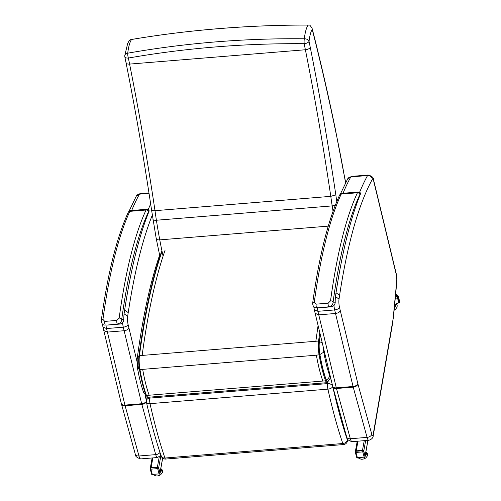 <?xml version="1.0" encoding="UTF-8"?>
<svg xmlns="http://www.w3.org/2000/svg" width="501" height="501" viewBox="0 0 501 501"><rect width="100%" height="100%" fill="white"/><g stroke="black" fill="none" stroke-linecap="round" stroke-linejoin="round"><path stroke-width="0.75" d="M336.791 201.584A110.959 24.881 -94.7 0 1 335.82 194.82A864.526 193.849 85.3 0 0 310.263 47.363L309.048 41.301A4.309 2.837 -173 0 0 304.307 38.777A4.309 0.77 90.4 0 0 304.17 43.7A4.309 1.941 -11.3 0 0 309.048 41.301A41.915 9.4 -94.7 0 1 312.179 29.377L312.004 27.993L309.793 25.113L308.109 25.094A46.205 10.358 85.3 0 0 304.307 38.777C244.413 38.182 185.558 42.986 127.736 53.181A46.205 10.358 -94.7 0 1 131.538 39.498L130.341 39.748L129.051 41.001L127.711 43.368L124.793 55.461A4.309 4.309 0 0 0 124.843 56.832L124.843 56.832A4.309 1.941 -11.3 0 0 128.381 58.041A4.309 1.152 -99.9 0 1 127.736 53.181A4.309 2.837 -173 0 0 124.793 55.461M312.179 29.377A808.338 181.249 -94.7 0 1 335.357 129.884L335.388 129.339C328.036 93.825 320.245 60.039 312.004 27.993M335.357 129.884A422.875 94.821 -94.7 0 1 344.688 177.868L335.388 129.339M163.088 256.099A137.512 30.83 -94.7 0 1 159.769 239.879C157.27 239.973 156.118 239.459 156.312 238.344M124.843 56.832L126.064 62.888C135.445 110.013 143.956 159.086 151.578 210.107L156.262 238.795L159.925 256.506M153.018 219.169C152.78 220.008 153.907 220.365 156.4 220.24A115.268 25.845 -94.7 0 1 155.003 210.683C152.517 210.821 151.396 210.539 151.659 209.838M335.82 194.82L330.798 196.348A115.268 25.845 85.3 0 0 332.188 205.898L335.307 205.278M310.263 47.363C309.593 48.628 307.965 49.424 305.385 49.756A860.217 192.885 -94.7 0 1 330.798 196.348L155.003 210.683A860.217 192.885 85.3 0 0 129.596 64.097C127.091 64.178 125.926 63.608 126.102 62.387M308.109 25.094C250.738 24.831 187.311 29.935 131.538 39.498L130.955 39.566C189.09 29.784 248.44 24.95 309.004 25.05M333.052 211.309A170.49 38.226 85.3 0 1 332.188 205.898L156.4 220.24A170.49 38.226 -94.7 0 0 159.769 239.879L328.249 226.133M320.339 334.875L319.413 341.663A11.999 2.693 85.3 0 0 319.901 354.52C321.686 364.628 323.815 373.12 326.289 380.002A7.596 1.703 85.3 0 0 327.748 381.537C329.702 379.238 330.528 377.923 330.234 377.585L330.353 376.552M319.901 354.52L323.796 352.134A6.532 1.465 -94.7 0 1 323.395 347.594M145.697 394.625A6.463 4.872 160.1 0 1 143.599 392.377C141.176 385.632 139.128 377.485 137.456 367.934A6.463 2.373 -9.9 0 0 139.397 369.224M124.135 314.158L124.079 313.801A18.261 4.096 85.3 0 0 123.81 319.431A2.154 0.714 -0 0 1 123.872 319.6L123.872 319.6C123.565 322.237 122.219 323.721 119.833 324.066A2.154 0.482 85.3 0 0 119.833 324.066L107.803 325.049A2.154 0.482 85.3 0 1 107.79 325.049L105.379 325.011A2.154 0.482 -94.7 0 1 104.834 323.715A2.154 0.482 -94.7 0 1 104.747 321.398L102.943 319.419A460.006 103.143 -94.7 0 1 129.828 211.347A8.617 1.935 -94.7 0 1 130.06 210.959A2.154 2.042 -141.9 0 0 128.644 211.71L128.212 212.424A2.154 1.954 24.8 0 1 129.828 211.347L146.048 210.019A2.154 1.954 24.8 0 1 148.484 211.835A6.463 1.447 -94.7 0 1 148.653 211.541A2.154 2.042 -141.9 0 0 146.273 209.637A8.617 1.935 85.3 0 0 146.048 210.019A460.006 103.143 85.3 0 0 119.163 318.097L116.783 320.415L104.747 321.398M146.849 209.268L130.629 210.589A11.417 2.561 -94.7 0 0 130.06 210.959L146.273 209.637A11.417 2.561 85.3 0 1 146.849 209.268L149.066 210.119L149.06 211.253A519.249 116.426 85.3 0 0 124.079 313.801M107.396 325.061L117.416 324.028C120.253 323.258 121.687 321.711 121.724 319.4A2.154 1.472 -172.3 0 0 119.163 318.097M128.212 212.424C116.645 237.718 107.665 273.778 101.277 320.602A2.154 1.472 7.7 0 1 101.277 320.609A2.154 1.472 7.7 0 1 101.277 320.602A2.154 1.472 7.7 0 1 102.943 319.419M148.484 211.835A457.851 102.661 -94.7 0 0 121.724 319.4L123.81 319.431C123.716 322.011 122.382 323.558 119.82 324.066L107.803 325.049M335.507 296.918L335.451 296.554A18.261 4.096 85.3 0 0 335.182 302.191A2.154 0.714 -0 0 1 335.238 302.36L335.238 302.36C334.931 304.99 333.585 306.48 331.199 306.825A2.154 0.482 85.3 0 0 331.199 306.825L319.168 307.808A2.154 0.482 85.3 0 0 319.168 307.808L316.745 307.771A2.154 0.482 -94.7 0 1 316.206 306.474A2.154 0.482 -94.7 0 1 316.112 304.157L314.309 302.178A460.006 103.143 -94.7 0 1 341.2 194.106A8.617 1.935 -94.7 0 1 341.425 193.718A2.154 2.042 -141.9 0 0 340.016 194.463L339.584 195.183A2.154 1.954 24.8 0 1 341.2 194.106L357.42 192.779A2.154 1.954 24.8 0 1 359.85 194.588A6.463 1.447 -94.7 0 1 360.019 194.3A2.154 2.042 -141.9 0 0 357.645 192.397A8.617 1.935 85.3 0 0 357.42 192.779A460.006 103.143 85.3 0 0 330.528 300.857L328.149 303.174L316.112 304.157M358.221 192.027L342.001 193.348A11.417 2.561 -94.7 0 0 341.425 193.718L357.645 192.397A11.417 2.561 85.3 0 1 358.221 192.027L360.438 192.879L360.432 194.012A519.249 116.426 85.3 0 0 335.451 296.554M318.761 307.821L328.781 306.787C331.618 306.011 333.059 304.47 333.09 302.159A2.154 1.472 -172.3 0 0 330.528 300.857M312.643 303.374A2.154 1.472 7.7 0 1 312.643 303.362L312.643 303.362A2.154 1.472 7.7 0 1 314.309 302.178M359.85 194.588A457.851 102.661 -94.7 0 0 333.09 302.159L335.182 302.191C335.081 304.771 333.754 306.311 331.192 306.825L319.168 307.808M331.236 380.228A4.309 3.213 -169.7 0 0 329.37 379.714M327.948 381.987L327.66 383.591A4.309 3.213 10.3 0 1 332.733 386.484A4.309 2.204 167.5 0 1 327.911 389.145A247.419 55.479 85.3 0 0 342.816 443.517A4.309 3.144 -18.9 0 0 347.375 439.909A243.104 54.509 -94.7 0 1 332.733 386.484L332.733 386.465M161.122 455.102A4.309 3.144 -18.9 0 0 161.228 456.154L161.228 456.154A4.309 3.144 -18.9 0 0 164.929 458.027A247.419 55.479 -94.7 0 1 150.024 403.656A4.309 2.204 167.5 0 1 146.455 402.272L146.455 402.272A4.309 2.204 167.5 0 1 146.474 401.677M103.801 330.579L102.956 327.078L106.544 328.55L124.937 405.102L141.677 403.731A8.617 1.935 85.3 0 0 141.846 404.382L155.711 454.626L138.971 455.991A4.309 2.718 164.6 0 1 135.32 454.301C135.101 456.211 136.886 457.751 140.687 458.903A8.617 1.935 -94.7 0 1 138.971 455.991L125.106 405.747A8.617 1.935 -94.7 0 1 124.937 405.102A4.309 2.392 166.5 0 1 121.336 403.593L103.801 330.579L107.396 332.088L124.142 330.723C126.715 330.366 128.306 329.414 128.914 327.861L128.081 324.41C127.461 325.907 125.864 326.827 123.284 327.184L141.677 403.731A4.309 2.392 -13.5 0 0 146.355 401.182M105.936 325.036A10.771 2.417 -94.7 0 0 106.544 328.55L123.284 327.184A10.771 2.417 85.3 0 1 122.57 322.776M315.167 313.338L314.327 309.862L317.91 311.309L336.309 387.855L353.048 386.49A8.617 1.935 85.3 0 0 353.218 387.141L367.076 437.386L350.337 438.751A4.309 2.718 164.6 0 1 346.692 437.06C346.467 438.97 348.258 440.504 352.053 441.663A8.617 1.935 -94.7 0 1 350.337 438.751L336.472 388.507A8.617 1.935 -94.7 0 1 336.309 387.855A4.309 2.392 166.5 0 1 332.708 386.352L315.167 313.338L318.768 314.847L335.507 313.482C338.087 313.125 339.678 312.173 340.285 310.62L339.446 307.169C338.833 308.666 337.229 309.587 334.655 309.944L353.048 386.49A4.309 2.392 -13.5 0 0 357.827 383.634L340.285 310.62M392.941 319.907L393.429 317.709A4.309 2.605 -174.6 0 0 393.323 316.964A21.543 4.828 -94.7 0 1 392.941 319.907L373.176 434.555A4.309 0.964 -94.7 0 1 371.773 434.204L357.908 383.96A4.309 0.964 -94.7 0 1 357.827 383.634M314.327 309.862L313.826 306.8M317.302 307.796A10.771 2.417 -94.7 0 0 317.91 311.309L334.655 309.944A10.771 2.417 85.3 0 1 333.935 305.535M160.902 455.465L158.667 467.796L160.001 472.65L162.631 458.139M152.874 457.914L151.12 467.583L157.395 467.07L159.224 457.006M357.964 441.181L356.211 450.85L362.486 450.343L364.24 440.673M365.104 456.198A1.077 0.802 -169.7 0 0 365.085 455.923L367.909 440.373M365.661 440.554L363.757 451.063L365.085 455.923M395.383 296.968L396.66 296.204L395.539 295.283L397.406 297.293L398.658 302.861M396.66 296.204A1.077 0.338 59.2 0 1 397.462 297.494L398.796 302.353A1.077 0.338 59.2 0 1 398.765 302.798L394.6 305.272M356.693 457.231A0.808 0.507 -15.3 0 0 356.699 457.382L355.259 452.127A0.808 0.808 0 0 1 355.24 451.764A0.808 0.607 10.3 0 0 355.253 451.977A0.808 0.507 -15.3 0 0 355.942 452.441L357.382 457.701L364.183 457.144L362.743 451.889L355.942 452.441L355.873 451.301L362.668 450.75A0.808 0.607 10.3 0 1 363.626 451.295L365.066 456.549A0.808 0.607 -169.7 0 0 365.141 456.123L363.701 450.862A0.808 0.607 -169.7 0 0 362.749 450.318L355.948 450.875A0.808 0.607 -169.7 0 0 355.322 451.338L355.24 451.764A0.808 0.607 10.3 0 1 355.873 451.301L355.948 450.875M159.982 473.251A0.808 0.607 -169.7 0 0 160.051 472.85L158.61 467.596A0.808 0.607 -169.7 0 0 157.658 467.051L150.857 467.602A0.808 0.607 -169.7 0 0 150.231 468.066L150.15 468.498A0.808 0.607 10.3 0 1 150.782 468.034L150.857 467.602M365.862 452.008A4.102 2.574 164.7 0 1 366.024 452.403A4.102 2.574 164.7 0 1 365.429 454.376M366.024 452.403L366.237 453.167A4.102 2.574 164.7 0 1 365.216 455.572M366.031 452.428A4.284 2.68 164.7 0 1 365.179 455.76M365.918 457.858A4.803 3.012 164.7 0 1 365.855 457.901A4.803 3.012 164.7 0 1 361.071 459.217A4.803 3.012 164.7 0 1 360.858 459.192M160.771 468.742A4.102 2.574 164.7 0 1 160.934 469.13A4.102 2.574 164.7 0 1 160.339 471.109M160.934 469.13L161.147 469.9A4.102 2.574 164.7 0 1 160.126 472.299M160.946 469.161A4.284 2.68 164.7 0 1 160.088 472.493M160.821 474.591A4.803 3.012 164.7 0 1 160.765 474.635A4.803 3.012 164.7 0 1 157.12 475.95A4.803 3.012 164.7 0 1 155.98 475.944A4.803 3.012 164.7 0 1 155.899 475.937M395.577 304.696A4.102 2.574 164.7 0 1 394.494 306.368M395.727 304.602L395.759 304.708A4.102 2.574 164.7 0 1 394.4 307.376M395.884 304.514A4.284 2.68 164.7 0 1 394.387 307.533M395.433 309.399A4.803 3.012 164.7 0 1 395.377 309.443A4.803 3.012 164.7 0 1 394.707 309.868A4.803 3.012 164.7 0 1 394.143 310.144M344.688 177.868L345.502 182.608M129.596 64.097L128.381 58.041C185.927 48.021 244.526 43.243 304.17 43.7L305.385 49.756L129.596 64.097M328.255 381.092A7.947 1.779 -94.7 0 1 326.264 380.278A0.645 0.488 160.1 0 1 325.587 380.835L322.863 381.054C320.346 374.072 318.185 365.448 316.381 355.19L319.838 354.664A12.35 2.768 -94.7 0 1 319.337 341.425A0.645 0.438 -172.4 0 0 318.567 341.037A12.995 2.912 85.3 0 0 319.099 354.971C320.909 365.229 323.07 373.846 325.587 380.835A8.592 1.929 85.3 0 0 326.959 382.676L147.82 397.293A8.592 1.929 -94.7 0 1 146.442 395.446A0.645 0.488 160.1 0 1 145.866 394.995C143.386 388.1 141.251 379.601 139.466 369.488M319.337 341.425L320.271 334.587M319.751 332.432L318.567 341.037L142.152 355.428C147.864 312.643 155.504 277.579 165.079 250.237M326.264 380.278C323.771 373.358 321.629 364.822 319.838 354.664M322.863 381.054L146.442 395.446C143.931 388.463 141.77 379.839 139.961 369.581A12.995 2.912 -94.7 0 1 139.428 355.654A0.645 0.438 -172.4 0 0 138.94 356.142A12.35 2.768 85.3 0 0 139.447 369.381L139.961 369.581L139.447 369.381M318.085 325.487L315.849 341.262M142.152 355.428L139.428 355.654C145.065 313.444 152.586 278.738 161.98 251.54M149.166 395.226C146.649 388.237 144.488 379.614 142.679 369.362L139.961 369.581M319.413 341.663A6.463 4.377 7.6 0 1 322.381 343.36M326.289 380.002A6.463 4.872 -19.9 0 0 329.652 375.487C327.378 369.181 325.431 361.396 323.796 352.134M330.165 375.763A2.129 0.476 -94.7 0 1 329.652 375.487M146.173 395.865L143.599 392.377A6.463 4.872 160.1 0 1 143.562 392.258M138.871 356.474A6.463 4.377 -172.4 0 0 137.149 358.973C142.81 316.394 150.457 281.337 160.095 253.807M316.381 355.19L142.679 369.362M148.653 211.541A9.262 2.079 -94.7 0 1 149.06 211.253M119.82 324.066L117.416 324.028A2.154 0.482 -94.7 0 1 116.871 322.738A2.154 0.482 -94.7 0 1 116.783 320.415M360.019 194.3A9.262 2.079 -94.7 0 1 360.432 194.012M331.192 306.825L328.781 306.787A2.154 0.482 -94.7 0 1 328.236 305.491A2.154 0.482 -94.7 0 1 328.149 303.174M147.056 397.068L146.424 400.568A4.309 3.213 10.3 0 1 149.774 398.101L327.66 383.591A4.309 0.964 85.3 0 0 327.911 389.145L150.024 403.656A4.309 0.964 -94.7 0 1 149.774 398.101L149.949 397.118M347.519 439.133L347.375 439.909A4.309 3.213 10.3 0 1 347.431 441.018L347.719 439.452M146.424 400.568A4.309 4.309 0 0 0 146.455 402.272C150.951 422.493 155.874 440.454 161.228 456.154A4.309 4.309 0 0 0 165.656 459.06A4.309 0.964 -94.7 0 1 164.929 458.027L342.816 443.517A4.309 0.964 85.3 0 0 343.542 444.55A4.309 4.309 0 0 0 347.431 441.018M124.655 309.987L128.218 312.637A514.94 115.462 -94.7 0 1 152.291 215.173M150.651 203.945A519.249 116.426 85.3 0 0 148.246 209.531M124.085 313.764L127.661 316.381A514.94 115.462 -94.7 0 1 128.218 312.637M146.405 400.662L144.996 394.788M138.815 369.068L128.914 327.861M135.32 454.301L121.461 404.057A4.309 2.718 164.6 0 0 125.106 405.747L141.846 404.382A4.309 2.718 -15.4 0 0 146.373 401.739M140.687 458.903L157.427 457.538A8.617 1.935 85.3 0 1 155.711 454.626A4.309 2.718 -15.4 0 0 159.982 452.434M128.081 324.41A6.463 1.447 -94.7 0 1 127.661 316.381M131.669 210.508A519.249 116.426 -94.7 0 1 139.447 194.15L149.035 193.367M128.995 211.328L136.31 196.116A4.309 3.977 -151.2 0 1 139.447 194.15A8.617 1.935 -94.7 0 1 140.029 193.643L148.966 192.916M121.336 403.593L121.461 404.057A4.309 2.718 164.6 0 1 121.411 403.806M393.429 317.709L396.892 280.961A4.309 2.605 -174.6 0 0 396.786 280.216L393.323 316.964M396.892 280.961L396.404 274.416A4.309 2.405 166.4 0 1 396.397 275.087A4.309 0.964 -94.7 0 1 396.786 280.216M396.404 274.416L373.614 180.084A4.309 2.405 166.4 0 1 373.614 180.755L396.397 275.087M343.035 193.261A519.249 116.426 -94.7 0 1 350.813 176.909A8.617 1.935 -94.7 0 1 351.395 176.402L368.141 175.037A8.617 1.935 85.3 0 0 367.559 175.538A4.309 3.977 28.8 0 1 372.387 179.239A4.309 0.964 -94.7 0 1 373.614 180.755M336.021 292.747L339.584 295.39A514.94 115.462 -94.7 0 1 372.387 179.239M340.361 194.087L347.681 178.876A4.309 3.977 -151.2 0 1 350.813 176.909L367.559 175.538A519.249 116.426 85.3 0 0 359.612 192.29M335.451 296.523L339.027 299.141A514.94 115.462 -94.7 0 1 339.584 295.39M346.692 437.06L332.827 386.816A4.309 2.718 164.6 0 0 336.472 388.507L353.218 387.141A4.309 2.718 -15.4 0 0 357.908 383.96M352.053 441.663L368.792 440.298A8.617 1.935 85.3 0 1 367.076 437.386A4.309 2.718 -15.4 0 0 371.773 434.204M368.792 440.298C371.704 439.358 373.189 437.805 373.239 435.632A4.309 3.169 -170.2 0 0 373.176 434.555M339.446 307.169A6.463 1.447 -94.7 0 1 339.027 299.141M332.708 386.352L332.827 386.816A4.309 2.718 164.6 0 1 332.777 386.559M394.644 304.821L398.796 302.353M397.462 297.494L395.208 298.84M363.701 450.862L363.626 451.295A0.808 0.507 -15.3 0 1 362.743 451.889L362.749 450.318M357.545 457.977A0.808 0.808 0 0 1 356.699 457.382A0.808 0.507 -15.3 0 0 357.382 457.701L364.183 457.144A0.808 0.507 -15.3 0 0 365.066 456.549L365.141 456.123M365.066 456.549A0.808 0.607 10.3 0 1 365.072 456.762L365.154 456.33M151.603 473.965A0.808 0.507 -15.3 0 0 151.609 474.115L150.168 468.855A0.808 0.808 0 0 1 150.15 468.498A0.808 0.607 10.3 0 0 150.162 468.704A0.808 0.507 -15.3 0 0 150.851 469.174L152.291 474.428L159.093 473.877L157.652 468.617L150.851 469.174L150.782 468.034L157.577 467.477L157.658 467.051M152.454 474.704A0.808 0.808 0 0 1 151.609 474.115A0.808 0.507 -15.3 0 0 152.291 474.428L159.093 473.877A0.808 0.507 -15.3 0 0 159.976 473.282L158.535 468.022A0.808 0.507 -15.3 0 1 157.652 468.617L157.577 467.477A0.808 0.607 10.3 0 1 158.535 468.022L158.61 467.596M159.255 474.153A0.808 0.808 0 0 0 159.988 473.489A0.808 0.607 10.3 0 0 159.976 473.282L160.051 472.85M399.109 302.485L399.385 302.235L397.944 296.98L397.337 296.01L396.805 296.323M397.406 297.293L397.944 296.98A0.808 0.507 -15.3 0 0 398.282 296.404A0.808 0.808 0 0 0 398.019 295.991A0.808 0.576 -50.4 0 0 397.337 296.01L395.608 294.575M398.827 302.886L399.36 302.573A0.808 0.808 0 0 0 399.729 301.658A0.808 0.507 -15.3 0 1 399.385 302.235L398.846 302.554M399.729 301.658L398.282 296.404A0.808 0.507 -15.3 0 0 398.163 296.223A0.808 0.576 -50.4 0 0 398.019 295.991L395.658 294.037M345.627 182.596L344.751 177.473M328.424 380.741L326.959 382.676M147.82 397.293L145.891 395.164C143.38 388.206 141.232 379.633 139.435 369.437L138.927 356.004C144.632 313.213 152.273 278.149 161.861 250.813M330.234 377.597L330.422 376.833M137.149 358.973L137.449 367.934M128.644 211.71L130.629 210.589M104.985 325.024C102.837 325.255 101.603 323.778 101.277 320.609M340.016 194.463L342.001 193.348M339.584 195.183C328.011 220.478 319.031 256.537 312.643 303.362C312.968 306.537 314.208 308.015 316.35 307.783M165.656 459.06L343.542 444.55M157.427 457.538L160.965 455.371M140.029 193.643L136.31 196.116M102.461 324.041L102.956 327.078M368.141 175.037C371.886 175.995 373.715 177.68 373.614 180.084M373.239 435.632L393.003 320.984M351.395 176.402L347.681 178.876M355.441 451.1L357.226 441.243M160.038 472.794L162.687 458.183M365.129 456.06L367.972 440.366M150.35 467.834L152.135 457.97M364.346 457.426A0.808 0.808 0 0 0 365.072 456.762M159.988 473.489L160.063 473.063M358.19 457.927L361.071 459.217M365.855 457.901L367.59 455.634L367.634 453.893L365.887 451.858M155.98 475.944L153.099 474.654M160.796 468.585L161.998 469.556L162.65 471.447L162.487 472.405L160.765 474.635M396.454 304.176L397.155 305.435L397.099 307.213L395.377 309.443"/></g></svg>
